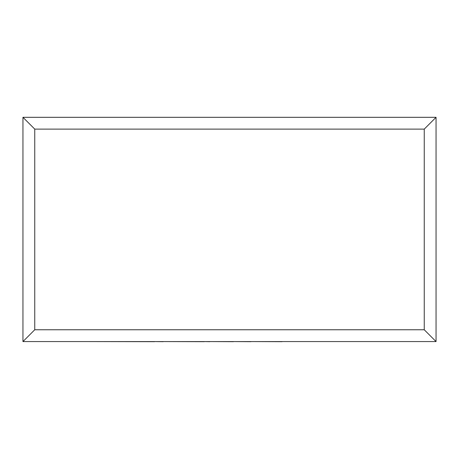 <?xml version="1.0" encoding="UTF-8"?>
<svg xmlns="http://www.w3.org/2000/svg" width="459" height="459" viewBox="0 0 459 459"><rect width="100%" height="100%" fill="white"/><g stroke="black" fill="none" stroke-linecap="round" stroke-linejoin="round"><path stroke-width="0.69" d="M22.95 341.571L22.95 117.315L436.05 117.315L436.05 341.571L22.95 341.571L34.752 329.763L424.248 329.763L436.05 341.571M22.95 117.315L34.752 129.117L34.752 329.763M436.05 117.315L424.248 129.117L34.752 129.117M282.05 341.571L371.188 341.571M282.05 341.685L251.01 341.571M251.01 341.685L233.47 341.571M233.47 341.685L209.826 341.571M209.826 341.685L204.289 341.571M204.289 341.685L163.266 341.571M163.266 341.685L154.517 341.571M154.517 341.685L87.669 341.571M424.248 329.763L424.248 129.117"/></g></svg>
